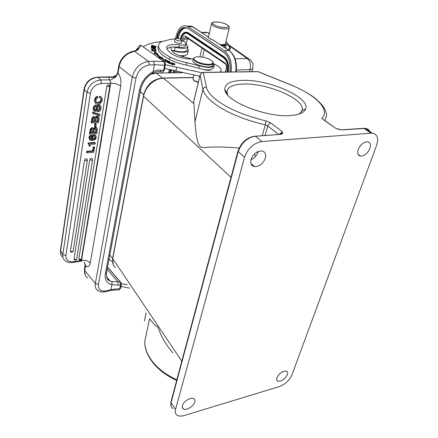 <?xml version="1.0" encoding="UTF-8"?>
<svg xmlns="http://www.w3.org/2000/svg" width="438" height="438" viewBox="0 0 438 438"><rect width="100%" height="100%" fill="white"/><g stroke="black" fill="none" stroke-linecap="round" stroke-linejoin="round"><path stroke-width="0.66" d="M209.32 33.217L207.327 32.697L209.205 33.721M228.488 45.196L247.213 58.544L248.401 58.752L250.645 60.115M249.518 71.706L250.06 69.615C251.812 69.467 252.77 68.93 252.934 67.994L252.934 67.994C252.803 61.112 253.832 65.47 250.662 60.225L228.149 44.501M184.294 415.492L279.258 386.623C285.176 384.361 289.398 380.458 291.932 374.923L376.609 145.317C378.788 138.288 377.332 134.214 372.229 133.103L261.869 141.562C253.586 143.1 247.815 148.334 244.557 157.269L175.556 409.453C174.855 412.278 175.485 414.26 177.456 415.405C179.197 416.297 181.474 416.324 184.294 415.492M146.078 312.896L144.507 320.6L146.111 312.946M115.369 267.607C112.966 265.423 112.09 262.444 112.736 258.672L112.648 258.294M172.862 352.94C160.177 337.539 159.936 330.602 157.571 326.89C155.118 325.412 152.457 322.68 149.588 318.683L144.721 341.645C144.786 347.378 146.763 353.176 150.656 359.04C156.497 367.559 165.225 374.479 176.832 379.801M193.262 77.592L163.774 78.145C159.175 78.303 154.871 80.132 150.864 83.631C146.96 87.244 144.507 91.476 143.516 96.333L112.736 258.672L181.808 361.197M143.85 94.159C146.9 84.512 153.065 79.136 162.35 78.024L193.295 77.449M227.755 95.068L226.922 91.553C227.694 86.916 233.186 84.419 243.397 84.052C266.545 82.946 303.55 98.369 302.302 109.401L302.067 110.677L299.209 114.033M242.537 80.373C268.543 79.163 310.153 97.225 305.68 108.865C304.339 112.703 299.143 114.937 290.087 115.572C265.844 117.559 225.072 100.959 224.836 89.724C224.491 83.915 230.393 80.8 242.537 80.373M281.125 133.415L281.733 133.579L280.397 134.4C282.444 134.105 283.112 133.262 282.4 131.865L280.484 134.302M336.444 128.537L341.492 129.834C342.007 130.048 337.901 129.309 335.645 128.214L323.879 120.034M258.031 151.97C256.805 155.638 254.451 158.249 250.969 159.799M239.132 148.071C208.116 145.372 205.181 148.674 200.878 147.086C197.981 145.69 196.016 137.264 194.97 121.819L193.946 103.62L163.336 78.101M257.582 151.756L257.079 152.013M257.484 152.101L257.955 152.216M254.325 136.333L279.378 134.471M200.166 74.734L201.683 73.031L203.128 72.39M193.695 101.605L193.946 103.62M361.235 144.77L359.089 147.606M370.855 133.092L363.743 128.279L341.689 129.834M337.183 128.81L335.645 128.214M258.245 71.69L259.406 72.15M256.049 71.613L203.265 72.369L201.978 72.686L203.177 72.297M257.703 71.575L259.367 72.133M201.683 73.031L200.106 74.958L193.645 101.808M182.389 405.676C181.984 407.258 182.339 408.369 183.456 409.004C186.374 410.806 193.788 406.218 194.806 402.007C195.239 400.387 194.872 399.253 193.711 398.613C190.798 396.844 183.358 401.471 182.389 405.676M276.876 377.775C276.318 379.494 276.608 380.627 277.747 381.18C281.59 381.509 284.81 379.341 287.405 374.671C287.99 372.924 287.695 371.769 286.523 371.21C282.663 370.915 279.449 373.105 276.876 377.775M358.207 149.522C357.096 153.284 357.879 155.474 360.551 156.087C364.504 155.912 367.624 153.36 369.907 148.433C371.074 144.617 370.28 142.399 367.526 141.786C363.562 142.016 360.452 144.595 358.207 149.522M251.051 159.487C250.197 163.456 251.352 165.827 254.527 166.593C259.466 166.555 263.079 163.741 265.351 158.156C266.277 154.105 265.089 151.701 261.793 150.94C256.849 151.066 253.268 153.913 251.051 159.487M193.454 79.99L194.401 80.981L198.272 82.579M193.005 78.758L194.105 80.537L198.343 82.289M164.77 68.432L199.794 76.25M171.647 50.386L174.406 50.759C181.77 52.401 186.03 52.144 187.19 49.987L187.869 46.811M208.143 69.861L208.641 70.288M179.208 55.621C184.376 56.015 187.19 55.352 187.639 53.639L188.307 50.518M187.508 48.508L188.373 50.233C188.46 52.867 179.027 52.998 171.816 50.381M143.127 46.844C147.376 43.986 153.793 42.196 162.378 41.468M185.947 44.101L187.924 46.559C186.769 48.695 182.498 48.936 175.118 47.288L172.402 46.91L178.901 47.2C182.958 47.622 185.175 47.194 185.564 45.924L186.008 43.827M166.812 48.503L171.652 46.965L170.667 47.561L171.773 50.726L173.995 53.102L178.627 55.402L192.09 59.037M181.967 40.466L184.579 41.752L186.046 43.63C185.668 44.895 183.445 45.311 179.383 44.884C171.691 44.057 167.431 44.89 166.61 47.392L166.659 48.01C167.108 49.762 168.745 51.629 171.57 53.617L173.109 54.613C179.553 57.98 186.298 59.409 193.339 58.906L194.494 57.641M158.156 46.981L158.014 47.726C157.806 50.299 159.87 53.146 164.195 56.267L169.418 59.415C174.138 61.846 179.755 63.729 186.27 65.07L203.183 69.396C207.223 70.529 209.955 70.573 211.384 69.516L213.651 67.737L214.127 65.716M213.416 63.663L217.593 65.864C220.051 67.501 221.25 69.029 221.195 70.458L220.194 72.128M201.809 72.768L165.509 64.753M172.577 62.869L171.088 63.012C169.468 62.289 168.482 62.18 168.121 62.694L169.824 63.636L172.577 62.869M155.227 49.921L151.307 49.319L155.797 50.178L155.583 49.352L155.063 49.27L155.2 50.085M167.77 60.86L169.391 61.654L168.362 61.867L166.9 61.15L168.006 61.944L167.081 62.136L165.159 61.446L167.07 62.388L170.097 61.747L167.77 60.86M156.755 53.874L157.883 53.934L154.57 51.843L154.264 53.748L155.583 53.814L159.7 57.307L158.507 57.356L163.456 59.36L161.781 57.219L160.757 57.263L156.755 53.874L156.618 54.597L159.481 57.148M152.862 50.14L151.581 50.211C151.088 50.874 155.983 51.804 156.202 51.043L154.433 50.146L155.693 50.928C154.751 51.323 153.546 51.12 152.09 50.315L152.862 50.14M153.952 46.253L154.296 45.64L153.787 45.519L153.442 46.127L152.112 45.809L152.484 45.163L151.975 45.037L151.515 45.831L155.862 46.871L156.322 46.05L155.808 45.93L155.43 46.603L153.924 46.412M174.587 64.621L175.063 64.194C174.138 63.214 172.851 63.077 171.214 63.778L171.17 63.904C171.723 64.72 172.862 64.961 174.587 64.621M153.382 48.864L155.616 48.689C155.342 48.114 154.176 47.72 152.128 47.512L151.017 47.819L153.382 48.864M153.634 47.096L155.172 47.194L154.132 47.671L155.758 47.452L151.696 46.696L152.627 46.395L151.181 46.587L153.634 47.096M165.476 59.842L164.173 60.926L164.502 61.106L167.798 60.614L164.902 60.833L166.205 59.749L165.876 59.573L162.58 60.061L165.476 59.842L165.356 60.455M213.317 63.559L214.209 65.35C212.72 67.923 207.738 68.093 199.268 65.87L186.796 62.645C180.264 61.304 174.636 59.42 169.911 57L164.677 53.858C160.335 50.753 158.266 47.923 158.468 45.366L159.043 43.663C159.963 42.234 162.109 41.271 165.476 40.767L170.097 39.404L174.981 38.889M174.516 41.161L175.019 42.179C178.118 43.57 180.292 43.789 181.535 42.842L181.507 42.661M192.983 60.543L192.917 60.827C192.309 63.433 202.701 67.408 208.953 66.915C211.472 66.746 212.808 66.133 212.961 65.076L213.333 63.483M203.183 69.396C206.566 69.971 209.298 70.014 211.384 69.516M176.563 40.258L174.959 38.977C175.676 38.155 177.478 38.205 180.368 39.124L181.978 40.405C181.272 41.232 179.465 41.183 176.563 40.258M212.846 61.824L213.41 63.16C213.257 64.211 211.921 64.819 209.402 64.983C204.086 64.988 199.367 63.789 195.244 61.38L193.344 58.9L192.917 60.827M209.211 64.298C204.163 64.298 199.679 63.16 195.759 60.877C194.335 59.897 193.755 59.02 194.012 58.243C194.395 57.389 195.687 56.907 197.877 56.792C202.821 56.809 207.229 57.931 211.111 60.154L213.005 62.267C213.131 63.439 211.866 64.112 209.211 64.298M164.064 70.573L165.52 64.704L164.973 62.908M165.52 64.704L164.628 65.246L164.141 61.72L140.905 45.267L139.684 45.497L135.939 50.501M153.032 72.922C156.311 71.783 158.003 71.345 158.107 71.602L159.673 71.635C160.089 71.92 160.439 71.41 160.741 70.102C158.058 69.861 155.495 70.419 153.048 71.772L154.406 64.736L164.628 65.246L163.593 70.419L164.485 69.866M160.073 71.668L162.733 71.991L163.593 70.419L160.741 70.102M140.905 45.267L138.972 48.415L136.837 48.914L137.466 49.176C138.216 49.22 137.099 49.861 134.121 51.098C129.363 52.303 132.331 51.306 127.847 53.37L127.54 53.545M164.141 61.72L153.459 61.216L148.509 61.44L149.457 64.977C142.531 66.089 138.03 70.447 135.955 78.052L132.309 77.115C134.789 67.972 140.187 62.749 148.509 61.44L134.422 51.202L128.307 53.589L127.847 53.37C122.875 56.382 119.837 60.685 118.725 66.291L117.702 72.369L118.079 73.168L115.528 77.176C111.268 79.82 109.182 80.696 109.265 79.809L100.789 79.979L98.019 77.23C90.677 78.101 86.1 82.196 84.288 89.511L84.08 89.034L60.439 250.454L62.826 254.516L86.965 92.341L84.288 89.511L60.592 251.056C60.263 253.695 61.035 255.77 62.913 257.281M107.513 267.24L120.215 282.028L111.958 281.519L111.953 284.667L118.112 285.165L118.014 281.984L107.135 269.271M84.178 262.17C85.476 264.815 85.936 266.074 85.563 265.937L84.731 270.531L95.336 283.485L132.309 77.115L118.725 66.291M80.307 261.294L81.545 260.336C85.229 259.958 88.142 260.84 90.272 262.975C89.451 266.572 87.879 267.558 85.563 265.937M114.504 76.765L109.604 77.033L109.122 77.477L109.303 79.76M109.188 79.815C110.343 80.636 110.852 81.786 110.704 83.264L101.485 83.472C95.588 84.195 91.898 87.496 90.414 93.371L65.864 255.529C65.711 259.997 68.191 262.034 73.299 261.65L81.545 260.336L110.704 83.264C114.833 83.335 118.172 84.255 120.724 86.034C121.386 80.882 120.51 76.595 118.079 73.168M94.586 147.256L94.181 146.785L93.305 146.85L92.675 150.792L86.68 151.241L86.505 152.364L86.905 152.846L93.77 152.32L94.586 147.256L93.71 147.321L93.075 151.269L87.08 151.718L86.905 152.846M89.374 146.237L90.086 146.188L90.37 144.354L95.101 144.025L95.27 142.969L94.865 142.498L88.197 142.958L88.071 143.784L89.303 144.797L89.374 146.237L88.974 145.766L88.952 144.441M91.52 135.545L91.35 136.618L90.135 138.008L90.233 138.775L90.88 139.383L92.276 139.629L91.799 137.8L92.675 135.994L94.296 135.227L95.9 135.802L96.272 137.636L95.134 139.662L92.659 140.505L90.474 140.264L89.949 139.957L89.303 137.948L90.37 136.015L91.52 135.545L91.109 135.079L89.27 136.36L88.898 137.477L89.516 139.465M95.9 135.802L94.849 134.888L93.885 134.762L92.27 135.528L91.394 137.329L91.871 139.164L90.239 138.786M96.688 127.661L95.369 127.102L93.491 128.471M93.256 128.274L92.128 127.661L90.376 128.849L89.407 133.661L89.812 134.127L96.76 133.7L97.324 130.206L97.105 128.12L95.78 127.562L93.803 129.15L93.102 128.197L92.538 128.126L90.786 129.314L89.812 134.127M96.251 124.003L95.84 123.549L94.909 123.598L94.482 126.297L94.893 126.757L95.823 126.702L96.251 124.003L95.32 124.053L94.893 126.757M98.479 116.481L97.148 115.895L95.265 117.258M95.002 117.039L93.885 116.437L92.117 117.63L91.137 122.52L91.547 122.979L98.539 122.607L99.114 119.054L98.895 116.93L97.564 116.349L95.572 117.948L94.832 116.962L94.296 116.891L92.533 118.085L91.547 122.979M99.541 114.241L92.741 112.183L92.582 113.201L92.998 113.656L99.798 115.698L99.957 114.69L99.541 114.241M100.291 105.399L98.884 104.698L97.8 105.093L95.643 109.664L94.592 109.943M96.021 104.989L94.575 105.525L93.683 106.658L93.195 108.274L93.447 110.464L93.869 110.929L93.612 108.723L94.099 107.107L94.997 105.974L96.437 105.438L96.021 104.989M97.69 110.19L98.112 110.639L99.475 109.916L100.094 108.306L100.012 106.856L99.59 106.412L99.672 107.863L99.054 109.467L97.69 110.19L97.504 111.378L97.92 111.832C99.607 111.685 100.63 110.486 100.992 108.241L100.762 105.919L99.306 105.142L97.778 106.012L96.059 110.113L95.046 110.409L94.619 109.998L94.509 108.717L95.057 107.288L96.251 106.637L96.437 105.438M101.277 97.066L99.645 96.251L101.512 97.313L102.24 98.484L102.289 100.171L100.866 103.034L98.079 104.162L96.645 103.987L95.484 103.204L94.904 100.384L95.955 97.904L97.86 96.76L97.433 96.322L95.533 97.466L94.488 99.941L95.281 102.99M99.645 96.251L99.453 97.46L101.189 98.725L101.386 100.242L100.329 102.191L98.189 102.957L96.261 102.317L95.812 100.368L96.42 98.851L97.669 97.975L97.86 96.76M100.745 98.254L100.959 99.798L99.908 101.747L97.767 102.514L96.086 102.092M87.195 159.333L86.691 158.824C85.624 158.6 84.895 159.038 84.507 160.144L70.441 251.149L70.775 251.949C71.892 252.567 72.675 252.293 73.13 251.133L72.27 251.751L70.441 251.149M92.418 158.901L91.92 158.397C90.863 158.178 90.146 158.622 89.757 159.717L74.027 259.011L74.345 259.789C75.446 260.413 76.223 260.145 76.677 258.995L75.834 259.608L74.027 259.011M109.571 85.12L108.892 84.561L106.861 85.99L78.818 258.792L79.136 259.57C80.203 260.183 80.975 259.931 81.446 258.814M86.68 151.241L87.08 151.718M92.675 150.792L93.075 151.269M93.305 146.85L93.71 147.321M88.197 142.958L88.602 143.429L88.471 144.255M95.27 142.969L88.602 143.429M92.172 139.514L91.871 139.164M92.834 139.016L93.748 139.377L94.832 138.89L95.424 137.735L95.199 136.651L94.23 136.289L93.184 136.776L92.626 137.888L92.834 139.016M94.942 136.432L95.013 137.264L94.427 138.424L92.692 138.78M94.154 130.502L93.798 132.741L96.064 132.605L96.36 129.128L95.572 128.723L94.849 129.013L94.154 130.502M91.208 130.847L90.885 132.917L92.911 132.796L93.289 129.938L92.905 129.33L91.651 129.67L91.208 130.847M93.874 132.249L95.654 132.139L96.064 132.605M95.988 128.772L95.654 132.139M90.962 132.424L92.5 132.331L92.911 132.796M92.861 129.314L92.5 132.331M94.909 123.598L95.32 124.053M95.922 119.328L95.561 121.605L97.838 121.485L98.145 117.948L97.351 117.526L96.628 117.817L95.922 119.328M92.955 119.651L92.626 121.753L94.668 121.649L95.051 118.742L94.646 118.118L93.403 118.457L92.955 119.651M95.637 121.123L97.428 121.03L97.838 121.485M97.762 117.581L97.428 121.03M92.703 121.271L94.252 121.195L94.668 121.649M94.613 118.107L94.252 121.195M92.741 112.183L93.157 112.637L92.998 113.656M93.157 112.637L99.957 114.69M98.112 110.639L97.92 111.832M100.012 106.856L99.218 106.335L98.43 106.834L96.387 111.23L94.624 111.553L93.447 110.464M100.067 96.688L99.875 97.904M121.102 282.811L120.215 282.028L120.581 285.215L119.421 289.732L110.666 290.405M121.008 286.397L129.522 288.149M127.223 284.705L121.441 283.747M120.499 288.335L121.436 284.273L121.107 282.828L107.551 267.032M120.209 282.017L120.987 282.663M172.145 62.99L172.205 62.7M171.088 63.012L171.028 63.302M168.729 62.891L170.76 63.105L168.685 63.127M170.705 63.395L170.76 63.105M155.211 50.025L155.583 49.352M159.695 57.312L160.615 57.986L160.757 57.263M161.781 57.219L161.633 57.942L160.615 57.986M161.633 57.942L162.41 58.933M159.602 57.8L159.7 57.307M154.45 52.571L156.727 54.011M153.596 46.329L153.787 45.519M153.656 46.225L153.946 46.297M152.079 45.968L151.975 45.037M155.578 46.806L155.808 45.93M155.676 46.631L155.961 46.702M173.114 63.483L174.581 64.118L173.092 64.621L171.658 63.986L173.114 63.483M154.641 48.185L155.112 48.596L153.393 48.695L151.526 47.917C152.019 47.589 153.054 47.676 154.641 48.185M165.767 60.115L165.876 59.573M181.474 56.403L183.5 55.692M181.951 56.557L182.761 56.097M144.688 341.875L144.688 342.029C144.863 348.024 146.845 353.866 150.634 359.565M175.622 38.484L175.983 36.71C178.135 28.229 181.841 24.709 187.114 26.149L224.415 50.622C229.83 55.035 232.074 62.152 231.16 71.969M168.603 72.883L169.342 69.264M204.645 32.396L205.904 32.193L209.276 33.408M201.354 32.352L207.327 32.697L201.776 32.626M228.51 50.195C230.875 49.308 231.018 47.945 228.932 46.099M236.471 69.007L236.246 63.658M213.733 40.449L213.437 40.258M235.759 71.903C236.728 62.081 234.489 54.958 229.03 50.534L213.257 40.165C206.041 36.956 208.844 37.285 207.913 36.743L192.797 26.751L188.17 26.723M220.04 44.572C223.473 44.807 225.318 44.364 225.581 43.252L229.227 27.994M220.752 45.037L223.999 44.994L224.393 45.7L225.614 45.585L226.211 48.613M229.151 46.548L229.671 47.6C229.791 48.487 229.134 49.149 227.689 49.576M236.394 70.064L250.06 69.615C250.897 66.061 250.492 62.924 248.833 60.192L247.213 58.544L235.107 58.807M178.211 38.528L178.436 37.449C179.766 31.728 182.186 28.525 185.696 27.84M171.149 72.845L171.773 69.817M228.127 72.013L228.187 71.783C229.348 65.147 228.056 60.198 224.316 56.935L188.269 32.784L185.767 32.122M174.204 72.801L174.669 70.573M181.135 39.486L181.168 39.332C182.077 35.516 183.708 33.463 186.057 33.173M186.134 44.222L187.497 38.183M109.445 280.221L108.684 280.183M321.607 118.424C331.101 109.894 315.574 94.75 290.673 84.89L258.042 71.679L203.276 72.473L206.424 87.178C207.218 90.874 210.213 94.86 215.397 99.136C227.284 108.421 244.174 115.681 266.069 120.91L271.062 123.056L282.4 131.865L279.269 134.389M113.19 264.563L112.637 258.332L143.39 96.07L231.001 177.286M193.273 77.542L163.702 78.095C154.713 77.937 144.962 86.658 143.39 96.07L143.396 96.037M182.361 72.719L156.607 73.091L150.661 74.356M143.691 94.712L140.313 91.564M156.3 73.097L162.35 78.024M109.823 254.861L112.582 258.666M109.067 258.918L111.624 261.453M280.397 134.4L255.359 136.213L261.869 141.562M370.378 132.769C369.595 130.163 367.887 128.695 365.243 128.367L342.565 129.894M244.557 157.269L237.96 151.258C241.07 142.454 246.829 137.412 255.239 136.13L255.359 136.213C247.125 137.696 241.42 142.87 238.234 151.734L171.044 402.642L175.556 409.453M170.929 401.865L237.993 151.154M171.061 406.409L171.044 402.642C170.36 405.457 171.001 407.444 172.972 408.605M253.662 166.38L254.013 166.144M255.945 155.983L254.04 154.373M262.236 135.621L265.329 124.885C242.34 119.382 224.65 111.734 212.26 101.939C206.862 97.428 203.763 93.228 202.975 89.336C203.533 87.764 204.683 87.047 206.424 87.178M194.97 121.819L202.975 89.336L200.117 75.166L193.656 102.021M271.062 123.056C269.545 123.313 268.467 124.282 267.826 125.963L265.329 124.885L266.069 120.91M278.606 134.439L267.826 125.963L265.078 135.419M290.673 84.89L290.777 84.852C300.019 88.695 307.826 92.916 314.188 97.521C318.015 100.576 321.076 103.658 323.364 106.763L324.991 109.566C326.381 112.615 326.852 114.783 326.414 116.059L324.87 120.527M372.229 133.103L365.243 128.367L362.784 128.433M258.278 71.695L291.188 85.016M174.406 50.759L175.118 47.288M172.402 46.91L171.652 46.965M178.901 47.2L179.383 44.884M199.268 65.87L198.721 68.29M210.256 70.102L210.344 69.719M186.796 62.645L186.27 65.07M169.911 57L169.418 59.415M175.945 70.94L176.711 67.266M134.121 51.098L134.422 51.202C137.012 50.6 138.528 49.669 138.972 48.415M149.457 64.977L154.406 64.736L153.459 61.216M152.648 73.141L153.048 71.772C145.821 75.922 141.293 82.065 139.459 90.184L140.686 89.576C142.372 82.333 146.352 76.858 152.627 73.141M140.675 89.637L106.478 272.797L105.328 273.766L139.459 90.184M128.307 53.589C123.319 56.705 120.242 61.128 119.081 66.861L118.057 72.943M134.099 51.093L132.807 51.355M105.328 273.766C104.512 279.772 106.719 283.402 111.953 284.667L110.978 289.71L116.103 288.927L119.837 288.927L120.691 287.98M135.955 78.052L98.441 284.339C98.068 289.66 100.8 291.823 106.631 290.821L110.978 289.71L110.069 290.558L106.324 291.516M106.921 278.031L110.009 280.895L111.958 281.519M84.485 269.704L84.731 270.531C84.244 274.046 85.322 276.52 87.972 277.96M85.492 266.019L85.24 265.204M73.299 261.65L72.5 262.537C69.768 262.877 67.425 262.367 65.481 260.999C63.362 259.504 62.475 257.341 62.826 254.516L65.864 255.529M90.414 93.371L86.965 92.341C88.804 84.988 93.414 80.871 100.789 79.979L101.485 83.472M97.077 77.285L113.781 77.274C113.781 77.334 116.503 76.59 117.702 72.369L117.707 72.33M116.524 75.166L112.068 77.373L111.367 76.88L97.866 77.104C90.425 77.805 85.832 81.78 84.08 89.034M120.724 86.034L90.272 262.975M90.37 136.015L89.965 135.545M90.765 139.328L90.365 138.862M91.799 137.8L91.394 137.329M92.675 135.994L92.27 135.528M94.296 135.227L93.885 134.762M89.303 137.948L88.898 137.477M89.675 136.831L89.27 136.36M93.343 138.912L93.748 139.377M94.427 138.424L94.832 138.89M95.013 137.264L95.424 137.735M90.305 130.967L89.899 130.508M90.376 128.849L90.786 129.314M91.137 128.022L91.542 128.487M92.128 127.661L92.538 128.126M95.369 127.102L95.78 127.562M96.36 129.128L96.081 128.816M96.355 130.77L95.944 130.31M93.289 129.938L92.883 129.473M93.239 130.71L92.829 130.245M92.046 119.766L91.635 119.311M92.117 117.63L92.533 118.085M92.883 116.798L93.299 117.253M93.885 116.437L94.296 116.891M97.148 115.895L97.564 116.349M98.145 117.948L97.838 117.614M98.139 119.623L97.723 119.169M95.051 118.742L94.641 118.287M95.002 119.53L94.586 119.076M99.054 109.467L99.475 109.916M99.672 107.863L100.094 108.306M93.195 108.274L93.612 108.723M93.683 106.658L94.099 107.107M94.575 105.525L94.997 105.974M94.964 110.004L95.38 110.453M95.462 109.834L95.878 110.283M95.643 109.664L96.059 110.113M96.442 107.71L96.864 108.159M97.356 105.569L97.778 106.012M97.8 105.093L98.222 105.542M98.884 104.698L99.306 105.142M95.955 97.904L95.533 97.466M97.767 102.514L98.189 102.957M99.908 101.747L100.329 102.191M100.959 99.798L101.386 100.242M100.762 98.282L101.189 98.725M101.09 96.869L101.512 97.313M95.068 102.76L95.484 103.204M94.488 99.941L94.904 100.384M73.13 251.133L87.37 160.259L86.472 160.757L84.507 160.144M91.92 158.397L92.604 159.832L91.717 160.324L89.757 159.717M78.818 258.792L80.619 259.389L81.457 258.781L109.818 86.242L108.925 86.598L106.861 85.99M106.631 290.821L105.728 291.67C102.985 292.277 100.581 292.02 98.517 290.914C95.862 289.507 94.8 287.032 95.336 283.485L98.441 284.339M121.436 284.273L120.581 285.215L118.112 285.165M174.116 64.753L174.182 64.452M153.076 46.943L153.004 47.304M153.426 46.74L153.327 47.255M236.17 71.898C237.248 62.174 234.916 55.057 229.167 50.545L229.556 50.792M224.415 50.622L229.03 50.534L213.207 40.181C209.862 38.911 207.924 37.646 207.393 36.376L191.603 26.165L187.103 26.143L191.603 26.165L193.251 27.129M176.629 38.38L176.853 37.307C179.06 28.996 182.723 26.006 187.825 28.344L224.01 52.325C228.981 56.436 230.974 62.99 229.988 71.985M169.572 72.867L170.267 69.467M225.942 41.736C227.716 43.274 227.421 44.326 225.05 44.895L223.999 44.994M211.439 23.855C212.764 22.239 211.291 22.71 215.48 21.9C219.739 22.004 223.604 22.968 227.081 24.791C229.819 27.068 228.811 25.951 229.282 27.775C229.539 30.233 217.483 28.755 213.049 25.754L211.439 23.855L208.357 37.465M214.166 24.709C208.099 21.057 221.458 21.188 226.972 24.78C233.268 28.421 219.772 28.399 214.166 24.709M226.703 42.267L227.809 43.822C227.924 44.665 227.191 45.251 225.614 45.585L225.05 44.895M224.913 47.758L224.393 45.7L221.82 45.738M187.825 28.344L224.048 52.631M229.884 71.985C230.821 63.083 228.926 56.666 224.207 52.735L224.01 52.325M187.875 28.64L187.141 28.235C182.542 26.975 179.301 30.047 177.412 37.454L177.215 38.407M170.815 69.587L170.147 72.861M178.436 37.449L176.853 37.307M188.269 32.784L224.316 56.935M184.787 32.319L187.393 32.401L188.099 32.784L187.776 33.091L223.796 57.263C227.421 60.428 228.674 65.229 227.546 71.668L227.952 72.013M228.187 71.783L228.006 71.794C229.167 65.153 227.875 60.203 224.136 56.94L223.796 57.263M187.563 32.401L187.393 32.401C184.037 31.525 181.677 33.726 180.308 39.009L180.357 39.075C181.869 33.474 184.343 31.481 187.776 33.091M173.87 70.348L173.355 72.812M227.464 72.024L227.546 71.668M180.576 39.212C182.033 33.852 184.403 31.947 187.688 33.491L223.692 57.685C227.169 60.718 228.368 65.317 227.289 71.493L227.158 72.029M173.601 72.812L174.1 70.414M187.721 33.71L187.24 33.441C184.305 32.631 182.224 34.597 180.998 39.338L180.982 39.404M174.51 70.529L174.039 72.801M181.168 39.332L180.806 39.316M187.688 33.491L187.886 33.792M223.884 57.991L223.692 57.685M225.088 63.756L186.161 37.268L185.668 36.294L225.001 63.017L225.471 64.019M185.668 36.294C184.332 35.653 183.363 36.431 182.766 38.626L182.35 40.619M175.627 72.779L176.005 70.956M225.001 63.017C226.419 64.26 226.911 66.138 226.473 68.651L225.641 72.051M185.854 37.099L184.174 38.998L182.766 38.626M188.679 38.987L184.174 38.998L183.703 41.243M177.374 71.361L177.083 72.757M226.473 68.651L226.265 68.377C226.61 66.631 226.342 65.18 225.477 64.019M199.985 56.83L201.956 48.016M204.305 49.614L202.608 57.148M180.084 72.719L180.204 72.15M183.418 57.006L183.703 55.67M251.97 71.668L252.846 68.317M182.23 72.686L156.558 73.053L151.022 74.115M301.59 111.717L302.302 109.401M302.067 110.677L305.68 108.865M280.435 134.307L281.087 133.464M322.056 118.534L335.623 128.208M183.456 409.004L182.241 407.203M277.747 381.18L276.657 379.872M360.551 156.087L358.065 154.291M254.527 166.593L250.963 163.473M193.782 75.243L192.961 78.949M207.782 69.861L207.689 70.266M158.468 45.366L158.014 47.726M174.959 38.977L174.434 41.566M181.962 40.488L181.425 43.066M194.012 58.243L193.41 58.604M213.005 62.267L213.394 62.842M220.796 72.117L221.048 71.071M165.34 63.362L164.458 62.245M164.042 70.584L163.259 71.421M106.478 272.797C106.319 277.856 107.496 280.555 110.009 280.895L106.472 276.701M85.164 263.66L84.474 269.759L85.229 275.168M82.174 261.13L81.118 261.141M60.439 250.454L60.909 254.566M72.976 262.461L80.291 261.289M90.474 138.912L90.88 139.383M94.849 134.888L95.26 135.353M92.812 138.835L93.217 139.306M92.692 127.737L93.102 128.197M96.075 127.195L96.491 127.655M94.422 116.508L94.832 116.962M97.816 115.982L98.238 116.437M94.63 109.96L95.046 110.409M99.519 104.781L99.941 105.224M96.645 102.382L97.066 102.826M100.203 96.376L100.625 96.814M87.37 160.259L86.691 158.824M92.599 159.859L76.677 258.995M109.823 86.22L108.892 84.561M120.483 288.346L119.716 289.348M168.586 63.083L168.652 62.771M152.019 50.688L152.09 50.315M155.616 51.317L155.693 50.928M174.472 64.66L174.576 64.162M171.576 64.386L171.658 63.986M155.036 48.985L155.112 48.596M151.455 48.29L151.526 47.917M151.696 46.696L151.636 47.03M155.156 47.769L155.238 47.353M226.999 92.9L224.836 89.724M226.457 93.414L226.698 92.456M151.066 360.206C156.919 368.555 165.449 375.3 176.656 380.452M144.48 320.945L144.524 320.309M229.058 46.357L227.809 43.822L225.964 41.648M173.809 70.337L173.295 72.812M223.84 57.986C227.092 60.822 228.225 65.295 227.229 71.405L227.076 72.029M187.842 33.786L223.719 57.909M225.367 72.051L226.265 68.377"/></g></svg>
